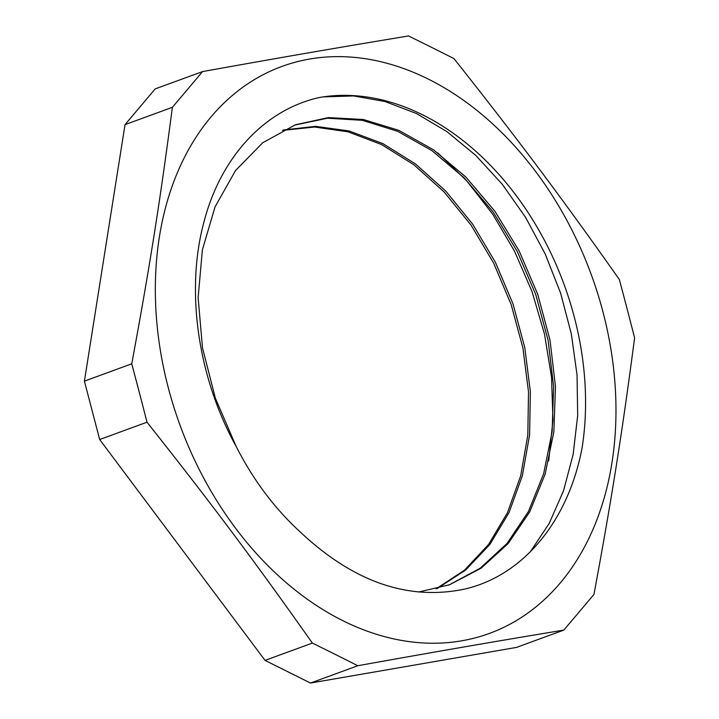 <?xml version="1.0" encoding="UTF-8"?>
<svg xmlns="http://www.w3.org/2000/svg" width="719" height="719" viewBox="0 0 719 719"><rect width="100%" height="100%" fill="white"/><g stroke="black" fill="none" stroke-linecap="round" stroke-linejoin="round"><path stroke-width="1.08" d="M319.676 97.433C264.403 109.648 220.194 157.353 203.495 223.708C185.691 291.429 197.833 377.241 236.12 446.373L215.367 398.227L202.479 347.843L198.129 297.603L202.39 249.817L215.071 206.802L235.535 170.538L262.75 142.739L295.464 124.755L328.493 117.592L363.446 119.525L398.928 130.382L433.539 149.831L465.93 177.117L494.825 211.161L519.064 250.742L537.731 294.278L550.026 340.141L555.472 386.588L553.855 431.822L545.146 474.127L529.714 511.901L508.072 543.663L481.047 568.253L449.663 584.709L418.584 592.025M283.358 129.95L315.623 126.355L349.191 130.975L382.868 143.602L415.429 163.896L445.753 191.074L472.725 224.247L495.391 262.273L512.971 303.804L524.753 347.439L530.37 391.657L529.588 434.914L522.362 475.717L508.989 512.701L489.846 544.508L465.597 570.104L437.089 588.609M323.056 96.903L353.631 95.933L385.024 101.523L416.4 113.494L446.912 131.631L475.789 155.421L502.257 184.235L525.598 217.381L545.218 254.005L560.613 293.127L571.299 333.778L577.033 374.923L577.69 415.483L573.142 454.408L563.543 490.726L549.154 523.513L530.263 551.868M437.736 152.841L466.721 180.837L492.569 213.947L514.552 251.246L532.051 291.635L544.49 334.011L551.527 377.169L552.974 419.887L548.696 460.933M294.475 125.124L327.442 118.213L362.259 120.307L397.589 131.28L432.038 150.711L464.267 177.953L493.036 211.88L517.177 251.273L535.781 294.628L548.112 340.276L553.612 386.525L552.138 431.616L543.618 473.812L528.411 511.569L507.057 543.411L480.301 568.136L449.195 584.88M282.405 130.418L314.607 127.029L348.077 131.829L381.618 144.573L414.045 164.885L444.216 192.072L471.08 225.155L493.638 263.073L511.137 304.479L522.911 347.942L528.519 392.008L527.809 435.139L520.691 475.834L507.434 512.746L488.489 544.58L464.42 570.212L436.109 588.852M236.12 446.373A242.465 175.876 69.9 0 0 300.147 531.889C353.137 581.761 407.862 600.85 464.303 589.158C523.072 575.829 568.271 521.158 582.075 447.901A262.022 190.059 -110.1 0 0 319.676 97.451M265.041 660.393L99.671 439.525L147 422.206C210.361 502.096 254.571 561.144 312.37 643.074L265.041 660.393L310.473 683.05L357.792 665.731C436.038 651.666 491.113 642.139 563.795 630.096L516.467 647.415L310.473 683.05M99.671 439.525L84.411 381.133L125.034 124.63L172.362 107.311C160.265 200.259 149.399 268.834 131.739 363.814A3342.91 2281.423 80.2 0 1 147 422.206M131.739 363.814L84.411 381.133M125.034 124.63L155.205 88.904L202.533 71.585A3342.91 880.595 143.2 0 1 172.362 107.311M563.795 630.096A3342.91 880.595 -36.8 0 0 593.966 594.37C611.626 499.39 622.483 430.816 634.589 337.867A3342.91 2281.423 -99.8 0 0 619.329 279.475C561.53 197.545 517.312 138.497 453.959 58.607A3342.91 1400.828 -171 0 0 408.527 35.95C335.845 47.984 280.769 57.511 202.533 71.585M312.37 643.074A3342.91 1400.828 9 0 1 357.792 665.731M572.899 566.239A301.872 218.971 -110.1 0 1 295.024 589.966A301.872 218.971 -110.1 0 1 159.357 237.054A301.872 218.971 -110.1 0 1 476.284 109.89A301.872 218.971 -110.1 0 1 572.899 566.239M449.654 584.7L448.234 585.221"/></g></svg>
